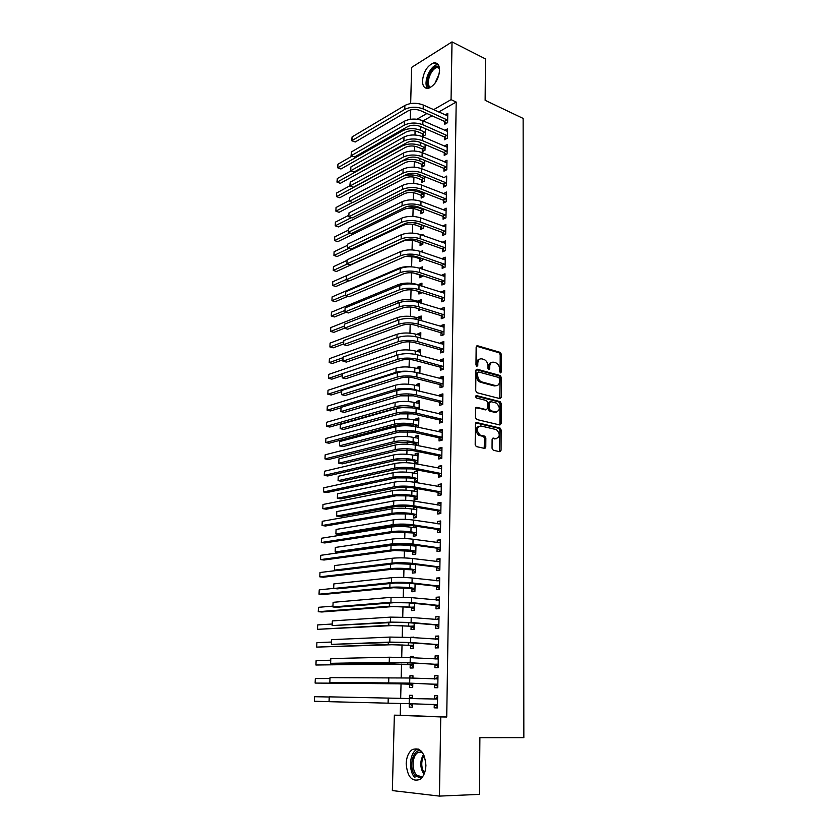 <?xml version="1.0" encoding="UTF-8"?>
<svg xmlns="http://www.w3.org/2000/svg" width="838" height="838" viewBox="0 0 838 838"><rect width="100%" height="100%" fill="white"/><g stroke="black" fill="none" stroke-linecap="round" stroke-linejoin="round"><path stroke-width="1.26" d="M500.485 372.9L501.365 371.967L501.438 354.38L500.244 352.379L477.451 345.727L476.152 347.037L475.974 364.939L476.864 366.374L477.786 365.441L477.807 363.116C478.089 359.911 479.472 358.507 481.965 358.884L484.102 359.492C486.449 360.612 487.726 362.76 487.915 365.934L487.905 368.238L488.784 369.663L489.675 368.73L489.696 366.426C489.968 363.252 491.319 361.848 493.771 362.226L495.855 362.823C498.181 363.922 499.438 366.049 499.626 369.202L499.616 371.485L500.485 372.9M406.189 763.638C406.514 757.028 408.525 752.367 412.223 749.633C420.11 746.93 424.677 752.178 425.924 765.366C425.61 771.955 423.64 776.637 419.995 779.413C411.919 782.137 407.32 776.878 406.189 763.638M422.478 80.804C423.64 71.534 427.39 65.574 433.759 62.913C437.509 62.504 439.447 64.987 439.583 70.371C438.442 79.652 434.713 85.623 428.396 88.315C424.552 88.765 422.582 86.262 422.478 80.804M492.053 448.267L493.331 450.289L499.783 451.682L501.061 450.226L501.134 429.988L500.045 428.04L476.717 422.562L475.387 423.986L475.188 444.601L476.267 446.57L484.469 448.372L485.789 446.905L485.851 438.127L484.762 436.169L480.101 435.037C476.162 430.617 476.361 427.579 480.708 425.924L496.431 429.622C500.328 433.937 500.16 436.954 495.918 438.662L493.393 438.096L492.105 439.531L492.053 448.267M400.543 703.491L400.239 715.264L446.727 717.014L456.197 102.037L451.054 99.649L433.581 109.684M446.727 717.014L440.757 716.93L439.437 796.1L392.352 790.58L394.363 715.17L440.757 716.93M410.662 103.545L411.626 67.386L452.017 41.9L485.485 58.911L485.139 100.309L523.132 118.43L523.844 737.639L479.891 737.66L479.42 794.393L439.437 796.1M452.017 41.9L451.054 99.649M500.003 398.626L501.271 397.264L501.344 377.509L500.181 375.529L477.231 369.233L475.921 370.574L475.722 390.686L476.874 392.687L500.003 398.626M501.239 403.591L501.166 423.588L499.888 424.992L476.571 419.461L475.46 417.481L475.544 408.735L476.864 407.331L486.323 409.656L487.622 408.263L487.664 402.544L486.522 400.554L476.466 397.998C475.397 396.845 475.439 396.06 476.581 395.63L500.118 401.622L501.239 403.591L499.993 403.916L499.909 423.892L501.166 423.588M434.629 684.437L434.566 687.694L437.771 687.715L437.981 675.679L434.786 675.69L434.723 678.927M412.925 678.141L412.977 675.763L409.95 675.774L409.897 678.005M409.74 684.3L409.667 687.474L412.715 687.495L412.809 683.347M435.341 644.736L435.289 647.942L438.463 647.837L438.672 636.011L435.498 636.147L435.446 639.226M413.846 637.697L413.867 637.079L410.84 637.488M410.651 645.595L410.578 648.706L413.605 648.612L413.731 643.039M436.053 605.717L435.99 608.859L439.143 608.639L439.353 597.012L436.21 597.264L436.158 600.081M411.552 607.529L411.479 610.598L414.475 610.378L414.632 603.433M436.745 567.357L436.692 570.448L439.824 570.102L440.023 558.674L436.902 559.051L436.849 561.607M412.432 570.091L412.359 573.108L415.334 572.783L415.522 564.508M437.436 529.637L437.373 532.675L440.484 532.214L440.673 520.974L437.583 521.466L437.541 523.771M413.469 525.793L413.427 527.573M413.291 533.261L413.228 536.226L416.182 535.796L416.402 526.233M438.106 492.545L438.054 495.53L441.134 494.965L441.322 483.903L438.253 484.511L438.211 486.574M417.24 488.606L414.328 489.183L414.286 491.246M414.15 497.028L414.077 499.951L417.01 499.406L417.261 488.617M438.766 456.061L438.714 458.994L441.773 458.323L441.961 447.45L438.913 448.152L438.871 449.985M416.486 463.906L417.827 463.603L418.068 452.981L415.166 453.651L415.124 455.495M414.988 461.382L414.936 463.603M439.416 420.173L439.363 423.064L442.401 422.279L442.579 411.584L439.552 412.39L439.531 413.993M418.654 427.37L418.874 417.921L415.983 418.696L415.952 420.32M440.055 384.862L440.002 387.701L443.019 386.831L443.197 376.304L440.191 377.215L440.17 378.598M419.482 391.189L419.66 383.416L416.8 384.286L416.758 385.71M440.683 350.116L440.631 352.924L443.627 351.939L443.805 341.59L440.819 342.595L440.798 343.758M420.299 355.605L420.435 349.456L417.596 350.42L417.565 351.635M441.301 315.936L441.259 318.691L444.224 317.623L444.402 307.431L441.437 308.52L441.417 309.484M421.095 320.598L421.2 316.031L418.372 317.078L418.351 318.105M418.162 326.045L418.141 327.03L419.649 326.485M441.919 282.291L441.867 284.993L444.81 283.841L444.988 273.806L442.045 275L442.035 275.754M421.881 286.156L421.954 283.118L419.147 284.25L419.126 285.088M418.969 291.634L418.916 294.044L421.734 292.504M442.516 249.169L442.464 251.84L445.387 250.593L445.565 240.716L442.632 242.559M419.744 258.952L419.681 261.571L422.467 260.377L422.509 258.701M422.656 252.259L422.698 250.709L420.686 251.578M443.103 216.56L443.061 219.189L445.963 217.859L446.13 208.138L443.229 209.877M420.487 227.014L420.435 229.591L423.2 228.313L423.274 225.432M443.69 184.465L443.637 187.052L446.518 185.638L446.685 176.064L443.805 177.698M421.231 195.558L421.168 198.093L423.923 196.741L424.018 192.688M444.255 152.862L444.213 155.407L447.073 153.909L447.241 144.482L444.381 146.001L447.199 147.027M421.964 164.562L421.902 167.066L424.636 165.631L424.751 160.456M444.821 121.73L444.779 124.234L447.618 122.662L447.785 113.381L445.093 114.9M422.677 134.038L422.624 136.5L425.337 135.002L425.484 128.717M456.197 102.037L438.693 111.999M432.02 115.801L423.117 120.861M415.082 130.948L414.978 134.991M414.695 146.221L414.569 151.018M414.297 161.598L414.161 167.171M413.909 177.101L413.742 183.459M413.511 192.719L413.333 199.873M413.113 208.453L412.904 216.414M412.705 224.301L412.485 233.09M412.306 240.276L412.055 249.902M411.898 256.376L411.626 266.851M411.479 272.779L411.207 283.244M411.039 289.843L410.788 299.742M410.61 307.043L410.369 316.376M410.17 324.379L409.95 333.136M409.719 341.852L409.52 350.033M409.279 359.481L409.08 367.065M408.829 377.247L408.651 384.223M408.368 395.169L408.211 401.528M407.907 413.228L407.76 418.969M407.624 424.468L407.593 425.767M407.446 431.444L407.32 436.556M407.184 442.014L407.121 444.161M406.985 449.817L406.87 454.28M406.734 459.706L406.65 462.723M406.514 468.337L406.42 472.15M406.283 477.545L406.179 481.431M406.042 487.025L405.959 490.167M405.822 495.53L405.697 500.307M405.561 505.869L405.498 508.32M405.362 513.663L405.215 519.351M405.079 524.871L405.037 526.641M404.901 531.931L404.733 538.551M404.586 544.03L404.565 545.098M404.429 550.367L404.241 557.909M403.958 568.95L403.738 577.445M403.487 587.679L403.246 597.159M403.005 606.576L402.732 617.03M402.523 625.619L402.23 637.079M402.031 644.831L401.716 657.317M401.538 664.209L401.193 677.722M401.046 683.745L400.669 698.316M422.321 149.248L422.258 151.72L424.992 150.253L425.117 144.524M444.538 137.233L444.496 139.757L447.345 138.228L447.513 128.874L444.737 130.393M421.598 180.002L421.535 182.516L424.279 181.123L424.384 176.504M443.972 168.606L443.931 171.172L446.801 169.716L446.968 160.215L444.098 161.807M420.865 211.228L420.802 213.774L423.567 212.464L423.64 208.997M443.396 200.45L443.354 203.058L446.245 201.686L446.413 192.038L443.522 193.725M420.121 242.926L420.058 245.513L422.844 244.287L422.886 242.004M423.043 235.52L423.054 234.692L422.027 235.153M442.81 232.807L442.768 235.447L445.68 234.158L445.847 224.364L442.935 226.155M422.268 269.134L422.321 266.851L419.524 268.223M419.367 275.105L419.304 277.745L422.101 276.592L422.122 275.534M442.213 265.667L442.171 268.349L445.104 267.144L445.271 257.193L442.349 258.429L442.338 259.089M421.493 303.304L421.577 299.512L418.759 300.601L418.738 301.533M418.571 308.772L418.529 310.469L421.043 309.526M441.616 299.04L441.563 301.774L444.517 300.664L444.695 290.556L441.741 291.697L441.731 292.556M420.697 338.028L420.823 332.676L417.984 333.681L417.963 334.802M440.998 332.958L440.945 335.734L443.92 334.708L444.098 324.442L441.134 325.49L441.113 326.558M419.89 373.319L420.048 366.374L417.198 367.285L417.167 368.605M440.369 367.421L440.317 370.239L443.323 369.317L443.501 358.874L440.505 359.837L440.484 361.105M419.073 409.206L419.272 400.606L416.392 401.423L416.36 402.952M439.741 402.439L439.688 405.309L442.705 404.482L442.893 393.87L439.877 394.729L439.845 396.227M418.235 445.69L418.476 435.383L415.575 436.106L415.533 437.845M415.397 443.763L415.365 445.093M439.091 438.044L439.039 440.956L442.087 440.222L442.275 429.444L439.238 430.198L439.206 431.916M414.569 479.127L414.496 482.028L417.418 481.431L417.67 470.726L414.747 471.344L414.705 473.302M438.431 474.224L438.379 477.189L441.448 476.571L441.636 465.603L438.578 466.253L438.546 468.201M414.758 507.011L413.909 507.158L413.857 509.336M413.721 515.066L413.658 518.01L416.601 517.528L416.832 507.346M437.771 511.012L437.719 514.029L440.809 513.516L440.998 502.36L437.918 502.905L437.876 505.094M413.019 544.889L412.998 545.967M412.862 551.603L412.788 554.588L415.763 554.211L415.962 545.287M437.09 548.419L437.038 551.477L440.149 551.079L440.348 539.745L437.237 540.175L437.195 542.605M411.992 588.726L411.919 591.775L414.904 591.502L415.082 583.887M436.399 586.453L436.347 589.575L439.489 589.292L439.688 577.759L436.556 578.073L436.504 580.765M411.102 626.478L411.029 629.568L414.045 629.422L414.182 623.158M435.697 625.148L435.645 628.311L438.808 628.154L439.007 616.422L435.854 616.621L435.802 619.575M413.396 657.83L413.427 656.343L410.4 656.416L410.369 657.662M410.201 664.869L410.128 668.012L413.155 667.98L413.27 663.109M434.985 664.503L434.932 667.729L438.117 667.687L438.326 655.756L435.142 655.829L435.09 659.045L438.295 657.484M412.464 698.62L412.537 695.351L409.489 695.299L409.415 698.494M409.279 703.899L409.206 707.104L412.265 707.167L409.206 707.104M412.338 703.773L412.265 707.188M434.419 695.718L437.625 695.823L434.419 695.718L434.367 698.986M437.625 695.781L437.415 707.921L434.199 707.827L437.415 707.89M434.262 704.549L434.199 707.827M400.239 715.264L394.363 715.17M410.243 119.321L410.494 109.914M426.909 113.507L416.957 119.226M444.098 161.692L446.727 162.792M443.815 177.509L421.765 168.742L421.671 172.796L446.57 183.04M443.522 193.442L446.361 194.563M443.229 209.5L446.088 210.589M442.935 225.684L445.806 226.742M442.642 241.993L445.523 243.02M419.524 268.024L422.279 268.946M442.349 258.429L445.24 259.434M419.147 284.25L421.902 285.14M442.045 275L444.947 275.964M418.759 300.601L421.535 301.46M441.741 291.697L444.653 292.64M418.372 317.078L421.158 317.906M441.437 308.52L444.36 309.432M417.984 333.681L420.781 334.488M441.134 325.49L444.067 326.37M417.596 350.42L420.393 351.195M440.819 342.595L443.773 343.433M417.198 367.285L420.016 368.029M440.505 359.837L443.47 360.644M416.8 384.286L419.629 384.998M440.191 377.215L443.166 377.99M416.392 401.423L419.23 402.104M439.877 394.729L442.862 395.473M415.983 418.696L418.843 419.346M439.552 412.39L442.558 413.103M415.575 436.106L418.445 436.713M439.238 430.198L442.244 430.868M415.166 453.651L418.047 454.238M438.913 448.152L441.93 448.791M414.747 471.344L417.638 471.888M438.578 466.253L441.616 466.85M414.328 489.183L417.23 489.685M438.253 484.511L441.301 485.066M413.909 507.158L416.821 507.629M437.918 502.905L440.977 503.429M437.583 521.466L440.662 521.948M437.237 540.175L440.338 540.615M436.902 559.051L440.002 559.449M436.556 578.073L439.678 578.44M436.21 597.264L439.342 597.588M435.854 616.621L439.007 616.894M410.85 637.205L413.857 637.425M435.498 636.147L438.662 636.377M410.4 656.416L413.417 656.583M435.142 655.829L438.326 656.018M409.95 675.774L412.977 675.91M434.786 675.69L437.981 675.837M409.489 695.299L412.537 695.393M491.539 362.477C489.633 362.749 488.617 364.195 488.46 366.803L489.696 366.426M489.675 368.73L488.449 369.097L488.46 366.803M479.682 359.146C477.765 359.439 476.728 360.895 476.581 363.493L477.807 363.116M477.786 365.441L476.55 365.808L476.581 363.493M501.365 371.967L500.129 372.334L500.202 354.757L499.019 352.756L476.372 346.167M499.752 398.563L500.108 377.854L498.956 375.885L476.173 369.642M499.584 378.87L498.715 377.456L478.624 371.988L477.712 372.931L477.691 375.393C477.87 378.535 479.116 380.672 481.421 381.814L495.53 385.585C497.971 385.899 499.322 384.474 499.574 381.29L499.584 378.87M477.964 372.187L476.487 373.298L477.712 372.931M496.421 385.69L494.294 385.93L480.195 382.17C477.88 381.028 476.633 378.891 476.455 375.749L476.487 373.298M499.605 424.929L499.909 423.892M475.848 407.718L485.935 409.761M475.764 396.081L498.746 401.905L499.993 401.58M495.991 412.034C500.244 410.348 500.38 407.362 496.389 403.068L490.743 401.612L489.455 402.994L489.413 408.703L490.534 410.683L495.991 412.034L494.745 412.348L496.536 412.107M489.874 401.842L488.208 403.319L489.455 402.994M494.745 412.348L489.287 410.997L488.166 409.028L488.208 403.319M499.993 403.916L498.746 401.905M496.358 438.724L492.44 438.442M478.927 426.154C475.073 428.333 475.052 431.392 478.844 435.331L480.635 435.215M484.165 448.309L484.605 438.421L483.516 436.451L479.388 435.509M499.448 451.609L499.888 430.282L498.799 428.333L475.722 422.928M424.321 135.557L422.279 133.671L417.869 131.765C413.637 130.267 409.709 130.361 406.063 132.037L340.94 168.993L337.578 167.757L337.944 164.206L352.107 156.067M337.944 164.206L337.787 167.778L402.827 130.644C408.295 128.12 414.213 127.994 420.582 130.246L425.39 132.53M337.578 167.757L340.94 168.993M422.279 133.671L424.992 132.163M447.733 115.895L423.263 105.012L423.18 108.94L447.66 120.148M446.486 123.291L444.423 121.353L420.362 110.574C415.973 108.971 411.898 109.076 408.116 110.878L355.218 141.989L351.688 140.69L352.086 136.919L404.869 105.473C410.557 102.728 416.685 102.582 423.263 105.012M352.086 136.919L351.939 140.648L404.764 109.39C410.452 106.667 416.58 106.52 423.18 108.94M351.688 140.69L355.218 141.989M444.423 121.353L447.262 119.771M424.007 150.788L421.923 148.881L417.492 147.017C413.249 145.55 409.3 145.634 405.644 147.268L340.322 183.323L336.949 182.087L337.316 178.536L350.944 170.921M337.316 178.536L337.159 182.139L402.397 145.917C407.886 143.455 413.825 143.329 420.215 145.54L425.044 147.771M336.949 182.087L340.322 183.323M421.923 148.881L424.646 147.415M423.693 166.133L421.566 164.206L417.115 162.383C412.851 160.948 408.881 161.032 405.225 162.624L339.704 197.758L336.52 196.595L401.957 161.294C407.467 158.895 413.427 158.78 419.838 160.938L424.688 163.127M336.677 192.97L336.52 196.595L336.677 192.97L349.844 185.816M421.566 164.206L424.29 162.771M447.471 131.398L422.897 120.756L422.802 124.715L447.387 135.693M446.245 138.825L444.14 136.856L419.974 126.318C415.575 124.747 411.479 124.841 407.687 126.601L354.621 156.957L351.07 155.659L351.478 151.888L404.429 121.196C410.128 118.525 416.287 118.378 422.897 120.756M351.478 151.888L351.321 155.648L404.325 125.145C410.023 122.484 416.182 122.348 422.802 124.715M351.07 155.659L354.621 156.957M444.14 136.856L446.989 135.316M446.005 154.464L443.857 152.485L419.597 142.177C415.177 140.637 411.06 140.732 407.258 142.439L354.024 172.041L350.462 170.732L350.86 166.972L403.989 137.034C409.709 134.436 415.889 134.3 422.52 136.625L446.79 147.059M350.86 166.972L350.713 170.763L403.874 141.014C409.604 138.427 415.784 138.301 422.436 140.616L447.115 151.353M350.462 170.732L354.024 172.041M443.857 152.485L446.717 150.987M429.611 87.927C422.918 84.837 431.141 64.536 438.4 66.317L439.091 66.506M439.374 67.616L437.352 67.469C430.648 68.318 425.055 84.9 430.585 87.424M438.169 64.62L437.279 64.725C429.852 65.668 422.761 83.203 427.642 88.419M421.399 778.23L415.638 776.009C408.2 768.855 412.338 748.732 420.844 750.649M421.839 751.717L417.869 752.524C412.139 755.845 411.395 769.944 416.716 775.129L422.352 777.119M425.599 768.907L425.411 759.72M418.057 748.889L416.423 749.685C409.321 753.791 408.368 771.253 414.967 777.727M423.368 181.584L421.2 179.646L416.727 177.866C412.453 176.462 408.473 176.535 404.796 178.085L339.076 212.286L335.881 211.155L352.526 202.44M403.717 175.896C409.07 174.461 414.328 174.65 419.471 176.451L424.342 178.609M336.038 207.51L335.881 211.155L336.038 207.51L349.237 200.544M421.2 179.646L423.944 178.243M423.054 197.171L420.833 195.202L416.339 193.463C412.045 192.091 408.054 192.164 404.366 193.672L338.437 226.92L335.231 225.82L351.321 217.66M405.309 191.043C410.243 190.226 414.841 190.572 419.094 192.091L423.986 194.196M335.399 222.143L335.231 225.82L335.399 222.143L348.629 215.376M420.833 195.202L423.578 193.84M446.916 162.782L422.153 152.621L422.059 156.643L446.843 167.139M445.764 170.24L443.574 168.228L419.21 158.162C414.768 156.654 410.641 156.737 406.818 158.413L353.416 187.23L349.834 185.921L350.242 182.171L403.539 153.008C409.279 150.473 415.48 150.348 422.153 152.621M350.242 182.171L350.085 185.984L403.424 157.02C409.174 154.496 415.376 154.37 422.059 156.643M349.834 185.921L353.416 187.23M443.574 168.228L446.445 166.772M445.523 186.13L443.281 184.098L418.811 174.273C414.36 172.806 410.222 172.879 406.378 174.503L352.798 202.545L349.456 201.319L402.973 173.152C408.735 170.701 414.978 170.575 421.671 172.796M349.614 197.475L349.456 201.319L349.614 197.475L403.088 169.108C408.85 166.636 415.072 166.511 421.765 168.742M443.281 184.098L446.162 182.674M422.729 212.862L420.456 210.872L415.952 209.175C411.647 207.845 407.635 207.908 403.926 209.374L337.798 241.669L334.582 240.59L350.064 232.985M406.891 206.536L418.717 207.845L423.619 209.909M334.75 236.882L334.582 240.59L334.75 236.882L348.063 230.293M420.456 210.872L423.221 209.552M446.361 194.646L421.388 184.989L421.294 189.074L446.287 199.067M445.282 202.136L442.988 200.093L418.424 190.509C413.951 189.074 409.792 189.147 405.938 190.729L352.18 217.964L348.828 216.78L402.512 189.398C408.305 187.021 414.559 186.916 421.294 189.074M348.985 212.904L348.828 216.78L348.985 212.904L402.628 185.324C408.41 182.925 414.663 182.82 421.388 184.989M442.988 200.093L445.879 198.711M422.415 228.68L420.089 226.658L415.564 225.013C411.238 223.715 407.205 223.777 403.497 225.192L337.159 256.512L333.933 255.464L348.744 248.425M411.647 222.384L418.33 223.725L423.263 225.736M334.1 251.735L333.933 255.464L334.1 251.735L347.519 245.304M420.089 226.658L422.855 225.38M446.088 210.767L421.001 201.361L420.906 205.478L446.005 215.23M445.041 218.278L442.694 216.204L418.026 206.871C413.532 205.478 409.363 205.551 405.498 207.08L351.562 233.498L348.199 232.346L402.062 205.792C407.865 203.477 414.15 203.372 420.906 205.478M348.357 228.439L348.199 232.346L348.357 228.439L402.177 201.675C407.97 199.35 414.255 199.245 421.001 201.361M442.694 216.204L445.596 214.863M422.09 244.612L419.712 242.58L415.166 240.967C410.819 239.71 406.786 239.762 403.057 241.135L336.52 271.46L333.273 270.444L347.372 263.98M333.44 266.683L333.273 270.444L333.44 266.683L346.984 260.419M419.712 242.58L421.828 241.627M445.795 227.014L420.613 217.87L420.519 222.018L445.722 231.508M444.8 234.546L442.401 232.44L417.628 223.369C413.113 222.007 408.923 222.07 405.047 223.557L350.933 249.148L347.561 248.027L401.591 222.3C407.425 220.069 413.731 219.975 420.519 222.018M347.718 244.099L347.561 248.027L347.718 244.099L401.706 218.163C407.53 215.911 413.836 215.806 420.613 217.87M442.401 232.44L445.313 231.141M421.776 260.67L419.335 258.607L414.768 257.046L405.781 256.355M349.195 280.657L335.87 286.512L332.613 285.528L346.104 279.567M332.78 281.746L332.613 285.528L332.78 281.746L400.899 251.463M419.335 258.607L420.624 258.052M445.512 243.387L420.226 234.504L420.121 238.694L445.439 247.912M444.569 250.939L442.108 248.813L417.219 239.993C412.694 238.673 408.483 238.736 404.597 240.171L350.305 264.923L346.911 263.834L401.13 238.945C406.975 236.787 413.312 236.704 420.121 238.694M347.068 259.864L346.911 263.834L347.068 259.864L401.245 234.776C407.09 232.597 413.417 232.503 420.226 234.504M442.108 248.813L445.02 247.556M421.451 276.854L418.948 274.77L413.375 272.968M347.676 296.411L335.21 301.68L331.942 300.716L345.382 295.007M332.11 296.914L331.942 300.716L332.11 296.914L398.919 268.223C402.209 266.913 406.315 266.453 411.249 266.83M445.229 259.885L419.828 251.285L419.733 255.496L445.146 264.452M444.329 267.469L441.804 265.311L416.821 256.753C412.275 255.475 408.043 255.527 404.136 256.91L349.676 280.814L346.262 279.756L400.658 255.726C406.524 253.642 412.883 253.558 419.733 255.496M346.429 275.765L346.262 279.756L346.429 275.765L400.774 251.526C406.639 249.41 412.987 249.336 419.828 251.285M441.804 265.311L444.737 264.096M421.137 293.174L419.461 291.781M421.891 285.768L416.863 284.648M346.063 312.281L334.551 316.953L331.272 316.02L344.743 310.521M331.439 312.186L331.272 316.02L331.439 312.186L398.459 284.543C404.115 282.657 410.253 282.605 416.874 284.354M444.936 276.519L419.429 268.191L419.325 272.434L444.852 281.118M444.088 284.124L441.5 281.935L416.413 273.649C411.846 272.413 407.603 272.455 403.675 273.785L349.037 296.82L345.612 295.793L400.176 272.643C406.074 270.632 412.453 270.559 419.325 272.434M345.769 291.771L345.612 295.793L345.769 291.771L400.302 268.401C406.189 266.369 412.568 266.295 419.429 268.191M441.5 281.935L444.444 280.772M421.514 302.183L416.476 300.821L416.455 301.858M344.355 328.266L333.891 332.34L330.591 331.439L344.114 326.15M330.759 327.574L330.591 331.439L330.759 327.574L397.998 300.978C403.665 299.176 409.834 299.124 416.476 300.821M444.643 293.279L419.031 285.234L418.927 289.519L444.559 297.919M443.857 300.915L441.197 298.695L415.994 290.681C411.406 289.487 407.153 289.519 403.214 290.807L348.388 312.951L344.952 311.956L399.705 289.697C405.613 287.759 412.024 287.706 418.927 289.519M345.109 307.913L344.952 311.956L345.109 307.913L399.82 285.423C405.728 283.464 412.128 283.401 419.031 285.234M441.197 298.695L444.15 297.574M421.137 318.723L416.077 317.424L416.036 319.194M343.371 344.062L333.22 347.833L329.91 346.963L343.559 341.862M330.078 343.077L329.91 346.963L330.078 343.077L397.526 317.56C403.214 315.821 409.405 315.779 416.077 317.424M444.35 310.175L418.623 302.413L418.518 306.729L444.266 314.858M443.616 317.832L440.882 315.591L415.585 307.85C410.976 306.698 406.692 306.729 402.743 307.955L347.739 329.208L344.282 328.255L399.223 306.886C405.152 305.032 411.594 304.98 418.518 306.729M344.449 324.17L344.282 328.255L344.449 324.17L399.338 302.581C405.267 300.706 411.699 300.643 418.623 302.413M440.882 315.591L443.847 314.512M420.76 335.399L415.679 334.153L415.617 336.677M342.732 359.837L332.539 363.441L329.219 362.613L342.993 357.69M329.397 358.685L329.219 362.613L329.397 358.685L397.044 334.257C402.764 332.602 408.975 332.56 415.679 334.153M444.056 327.218L418.214 319.739L418.11 324.086L443.972 331.932M443.386 334.896L440.579 332.623L415.166 325.165C410.536 324.044 406.241 324.076 402.271 325.249L347.079 345.591L343.611 344.669L398.731 324.222C404.691 322.441 411.154 322.4 418.11 324.086M343.779 340.553L343.611 344.669L343.779 340.553L398.857 319.875C404.806 318.073 411.259 318.031 418.214 319.739M440.579 332.623L443.553 331.586M420.372 352.201L415.271 351.007L415.187 354.306M342.082 375.717L331.869 379.164L328.527 378.367L397.621 354.977M328.706 374.418L328.527 378.367L328.706 374.418L396.573 351.091C402.303 349.509 408.546 349.488 415.271 351.007M443.752 344.387L417.806 337.201L417.701 341.59L443.669 349.142M443.155 352.096L440.264 349.781L414.737 342.616C410.096 341.537 405.781 341.558 401.8 342.679L346.419 362.089L342.941 361.209L398.239 341.695C404.22 339.998 410.704 339.966 417.701 341.59M343.109 357.061L342.941 361.209L343.109 357.061L398.364 337.316C404.335 335.598 410.819 335.556 417.806 337.201M440.264 349.781L443.25 348.797M419.985 369.129L414.862 367.997L414.768 372.082M341.527 391.702L331.178 395.002L327.826 394.237L395.965 372.323C400.428 371.077 405.718 370.857 411.856 371.684M328.004 390.257L327.826 394.237L328.004 390.257L396.091 368.06C401.842 366.552 408.106 366.541 414.862 367.997M443.449 361.691L417.387 354.809L417.293 359.24L443.365 366.489M442.925 369.432L439.95 367.086L414.318 360.214C409.646 359.177 405.32 359.198 401.318 360.256L345.759 378.724L342.26 377.875L397.746 359.313C403.748 357.7 410.264 357.679 417.293 359.24M342.428 373.696L342.26 377.875L342.428 373.696L397.872 354.893C403.864 353.259 410.379 353.238 417.387 354.809M439.95 367.086L442.946 366.154M340.982 407.792L330.486 410.955L327.124 410.222L327.302 406.21L327.124 410.222L395.484 389.461C401.266 388.057 407.551 388.046 414.349 389.429L419.492 390.927M419.597 386.203L414.454 385.134L414.349 389.429M327.302 406.21L395.599 385.166C401.381 383.731 407.666 383.731 414.454 385.134M418.172 390.864L419.063 390.602M500.443 397.484L500.433 398.637M443.145 379.143L416.978 372.564L416.874 377.027L443.061 383.972M442.694 386.915L439.625 384.527L413.888 377.948C409.195 376.964 404.848 376.974 400.836 377.98L345.088 395.494L341.569 394.677L397.254 377.069C403.277 375.55 409.813 375.529 416.874 377.027M341.747 390.466L341.569 394.677L341.747 390.466L397.369 372.617C403.392 371.066 409.929 371.056 416.978 372.564M439.625 384.527L442.642 383.636M412.537 407.886L398.459 407.54L329.795 427.034L326.422 426.333L394.991 406.734C400.794 405.403 407.111 405.403 413.93 406.734L419.094 408.169M419.199 403.403L414.035 402.397L413.93 406.734M326.6 422.289L326.422 426.333L326.6 422.289L395.117 402.397C400.91 401.056 407.216 401.056 414.035 402.397M416.193 408.535L418.675 407.844M442.841 396.741L416.549 390.466L416.444 394.97L442.757 401.601M442.474 404.545L439.311 402.114L413.448 395.84L400.355 395.85L344.408 412.38L340.888 411.605L396.751 394.981C402.795 393.546 409.363 393.535 416.444 394.97M341.056 407.362L340.888 411.605L341.056 407.362L396.877 390.487C402.91 389.031 409.478 389.021 416.549 390.466M439.311 402.114L442.328 401.276M416.664 426.93L410.63 424.929L397.987 424.908L329.093 443.218L325.71 442.558L394.499 424.143C400.323 422.897 406.66 422.907 413.511 424.175L418.696 425.547M418.256 420.844L418.811 420.686M418.811 420.749L413.616 419.796L413.511 424.175M325.888 438.484L325.71 442.558L325.888 438.484L394.614 419.775C400.438 418.508 406.776 418.518 413.616 419.796M415.386 425.976L418.277 425.233M442.537 414.475L416.13 408.515L416.025 413.05L442.443 419.377M441.982 414.569L442.537 414.412M442.255 422.321L438.986 419.848L413.019 413.878L399.862 413.867L343.727 429.412L340.186 428.668L396.238 413.04C402.313 411.688 408.902 411.699 416.025 413.05M340.364 424.395L340.186 428.668L340.364 424.395L396.364 408.515C402.429 407.142 409.017 407.142 416.13 408.515M438.986 419.848L442.014 419.052M417.942 445.627L414.967 443.459L410.191 442.454L397.505 442.422L328.391 459.538L324.987 458.899L393.996 441.689C399.841 440.526 406.21 440.547 413.092 441.752L418.298 443.072M417.68 438.295L418.413 438.075M418.413 438.232L413.197 437.342L413.092 441.752M325.165 454.804L324.987 458.899L325.165 454.804L394.122 437.289C399.967 436.106 406.325 436.127 413.197 437.342M414.967 443.459L417.869 442.757M500.223 450.415L500.443 451.567M442.223 432.356L415.7 426.72L415.596 431.298L442.139 437.3M485.422 448.037L484.395 447.932M441.469 432.418L442.223 432.199M442.035 440.243L438.662 437.719L412.568 432.062L399.37 432.031L343.046 446.57L339.484 445.868L395.725 431.256C401.821 429.988 408.441 429.999 415.596 431.298M339.662 441.553L339.484 445.868L339.662 441.553L395.861 426.689C401.947 425.4 408.556 425.411 415.7 426.72M438.662 437.719L441.699 436.986M417.837 463.435L414.559 461.068L409.761 460.125L397.013 460.072L327.679 475.974L324.264 475.366L393.493 459.381C399.359 458.302 405.749 458.334 412.663 459.465L417.89 460.732M417.094 455.893L418.015 455.6M418.005 455.851L412.767 455.024L412.663 459.465M324.442 471.239L324.264 475.366L324.442 471.239L393.619 454.95C399.485 453.85 405.864 453.871 412.767 455.024M414.559 461.068L417.46 460.418M441.909 450.383L415.271 445.072L415.156 449.692L441.815 455.369M440.966 450.415L441.909 450.121M441.773 458.271L438.337 455.736L412.128 450.404L398.867 450.352L342.354 463.864L338.782 463.205L395.211 449.618C401.329 448.445 407.98 448.466 415.156 449.692M338.961 458.857L338.782 463.205L338.961 458.857L395.347 445.009C401.454 443.815 408.096 443.836 415.271 445.072M438.337 455.736L441.385 455.055M417.429 481.169L414.14 478.823L409.321 477.943L396.521 477.859L326.967 492.524L323.531 491.958L392.991 477.22C398.878 476.225 405.288 476.267 412.233 477.335L417.492 478.529M416.496 473.638L417.607 473.271M417.596 473.617L412.338 472.852L412.233 477.335M323.719 487.8L323.531 491.958L323.719 487.8L393.116 472.747C399.003 471.731 405.403 471.773 412.338 472.852M414.14 478.823L417.052 478.226M441.595 468.557L414.831 463.582L414.726 468.233L441.5 473.596M440.453 468.568L441.595 468.201M441.448 476.413L438.002 473.91L411.678 468.892L398.364 468.83L341.653 481.295L338.07 480.677L394.698 468.128C400.836 467.049 407.509 467.091 414.726 468.233M338.248 476.288L338.07 480.677L338.248 476.288L394.824 463.487C400.952 462.387 407.624 462.419 414.831 463.582M438.002 473.91L441.071 473.281M417.02 499.039L413.71 496.725L408.871 495.897L396.028 495.803L326.244 509.211L322.798 508.676L392.477 495.206C398.385 494.294 404.827 494.347 411.804 495.342L417.073 496.484M415.899 491.529L417.198 491.078M417.188 491.518L411.908 490.827L411.804 495.342M322.986 504.486L322.798 508.676L322.986 504.486L392.603 490.691C398.511 489.769 404.943 489.811 411.908 490.827M413.71 496.725L416.643 496.18M441.27 486.888L414.391 482.248L414.286 486.941L441.186 491.969M439.94 486.888L441.28 486.417M441.134 494.703L437.666 492.231L411.228 487.548L397.861 487.454L340.951 498.861L337.347 498.285L394.164 486.805C400.334 485.82 407.038 485.862 414.286 486.941M337.525 493.865L337.347 498.285L337.525 493.865L394.3 482.122C400.459 481.117 407.153 481.159 414.391 482.248M437.666 492.231L440.746 491.655M416.612 517.056L413.291 514.773L408.431 513.998L395.526 513.883L325.521 526.013L322.054 525.531L391.964 513.327C397.893 512.51 404.366 512.573 411.364 513.505L416.664 514.574M415.302 509.567L416.79 509.033M416.779 509.577L411.468 508.949L411.364 513.505M322.242 521.299L322.054 525.531L322.242 521.299L392.09 508.781C398.019 507.943 404.482 507.996 411.468 508.949M413.291 514.773L416.224 514.27M416.193 535.22L412.862 532.968L395.023 532.12L324.788 542.951L321.31 542.5L391.44 531.606C397.401 530.883 403.895 530.946 410.924 531.805L416.245 532.821M414.695 527.762L416.381 527.133M416.36 527.783L411.039 527.217L410.924 531.805M321.499 538.247L321.31 542.5L321.499 538.247L391.576 527.018C397.526 526.274 404.01 526.337 411.039 527.217M412.862 532.968L415.816 532.518M415.774 553.541L412.422 551.31L394.52 550.503L324.055 560.014L320.556 559.606L390.917 550.032C396.898 549.403 403.413 549.477 410.484 550.262L415.826 551.205M414.077 546.114L415.962 545.381M415.941 546.125L410.589 545.632L410.484 550.262M320.745 555.311L320.556 559.606L320.745 555.311L391.053 545.412C397.023 544.752 403.539 544.826 410.589 545.632M412.422 551.31L415.386 550.912M415.355 572.008L411.992 569.798L394.007 569.033L323.311 577.214L319.802 576.837L390.393 568.614C396.395 568.07 402.942 568.164 410.033 568.876L415.407 569.756M413.459 564.613L414.161 564.341M415.522 564.634L410.149 564.204L410.033 568.876M319.99 572.511L319.802 576.837L319.99 572.511L337.044 570.448M395.379 563.618L410.149 564.204M411.992 569.798L414.967 569.463M414.925 590.622L411.552 588.444L393.493 587.731L322.567 594.54L319.037 594.205L389.859 587.344C395.882 586.904 402.46 586.998 409.583 587.637L414.978 588.454M319.226 589.847L319.037 594.205L319.226 589.847L333.65 588.381M411.552 588.444L414.538 588.171M414.496 609.394L411.102 607.246L392.97 606.565L321.813 611.991L318.262 611.698L389.324 606.241L414.548 607.309M318.461 607.309L318.262 611.698L318.461 607.309L332.749 606.146M411.102 607.246L414.098 607.026M414.066 628.322L410.662 626.206L392.446 625.567L317.487 629.338L388.78 625.284L414.108 626.321M317.686 624.918L317.487 629.338L317.686 624.918L331.932 624.038M410.662 626.206L413.668 626.038M440.945 505.377L413.951 501.072L413.836 505.806L440.861 510.489M439.416 505.356L440.956 504.801M440.809 513.149L437.331 510.709L410.777 506.351L397.348 506.246L340.249 516.575L336.625 516.03L393.64 505.639C399.831 504.748 406.556 504.811 413.836 505.806M336.803 511.578L336.625 516.03L336.803 511.578L393.776 500.915C399.956 500.003 406.681 500.056 413.951 501.072M437.331 510.709L440.421 510.185M440.62 524.012L413.501 520.063L413.396 524.839L440.537 529.166M438.892 523.98L440.631 523.321M440.484 531.742L436.986 529.333L410.316 525.321L396.835 525.185L339.537 534.424L335.891 533.921L393.106 524.64C399.317 523.844 406.074 523.907 413.396 524.839M336.08 529.438L335.891 533.921L336.08 529.438L393.242 519.874C399.443 519.057 406.2 519.12 413.501 520.063M436.986 529.333L440.097 528.862M440.296 542.804L413.05 539.211L412.945 544.03L440.201 548.01M438.358 542.773L440.306 542.008M440.16 550.503L436.65 548.115L409.855 544.459L396.311 544.302L338.814 552.42L335.158 551.959L392.572 543.789C398.804 543.097 405.592 543.181 412.945 544.03M335.336 547.444L335.158 551.959L335.336 547.444L392.708 538.991C398.93 538.268 405.718 538.342 413.05 539.211M436.65 548.115L439.761 547.706M439.96 561.764L412.6 558.527L412.485 563.377L439.877 567.001M437.824 561.732L439.981 560.852M439.835 569.411L436.305 567.064L409.384 563.754L395.787 563.576L338.091 570.563L334.414 570.144L392.027 563.115C398.28 562.518 405.1 562.612 412.485 563.377M334.603 565.587L334.414 570.144L334.603 565.587L392.163 558.265C398.417 557.647 405.225 557.741 412.6 558.527M436.305 567.064L439.426 566.708M439.636 580.87L412.139 578.01L412.024 582.902L439.541 586.16M437.279 580.849L439.646 579.854M439.5 588.486L435.959 586.16L408.913 583.217L395.253 583.018L337.358 588.852L333.671 588.475L391.482 582.609C397.767 582.117 404.607 582.211 412.024 582.902M333.859 583.887L333.671 588.475L333.859 583.887L391.618 577.717C397.893 577.204 404.733 577.298 412.139 578.01M435.959 586.16L439.091 585.867M439.301 600.155L411.678 597.662L411.563 602.595L439.206 605.486M436.734 600.144L439.311 599.013M439.164 607.718L435.603 605.434L408.441 602.847L394.719 602.627L336.625 607.288L332.916 606.963L390.927 602.26L411.563 602.595M333.105 602.323L332.916 606.963L333.105 602.323L391.063 597.337L411.678 597.662M435.603 605.434L438.756 605.193M438.955 619.596L411.217 617.48L411.091 622.466L438.861 624.97M436.189 619.607L438.976 618.339M438.829 627.117L435.247 624.865L407.959 622.644L394.185 622.404L332.152 625.598L390.372 622.1L411.091 622.466M332.34 620.916L332.152 625.598L332.34 620.916L390.508 617.124L411.217 617.48M435.247 624.865L438.41 624.687M413.626 647.407L410.211 645.323L391.922 644.736L316.712 647.104L388.235 644.495L413.668 645.49M316.911 642.652L316.712 647.104L316.911 642.652L331.199 642.055M410.211 645.323L413.228 645.218M438.62 639.205L410.746 637.477L410.62 642.505L438.525 644.632M435.634 639.237L438.641 637.823M438.484 646.685L434.891 644.464L407.478 642.62L393.64 642.358L331.387 644.38L389.806 642.097L410.62 642.505M331.576 639.666L331.387 644.38L331.576 639.666L389.953 637.079L410.746 637.477M434.891 644.464L438.065 644.349M413.186 666.65L409.751 664.597L391.388 664.052L315.926 665.016L387.69 663.864L413.228 664.827M316.125 660.533L315.926 665.016L316.125 660.533L330.455 660.229M409.751 664.597L412.778 664.555M438.274 658.982L410.264 657.652L410.149 662.722L438.18 664.461M438.138 666.42L434.534 664.23L406.985 662.774L330.612 663.319L389.241 662.282L410.149 662.722M330.811 658.574L330.612 663.319L330.811 658.574L389.387 657.222L410.264 657.652M434.534 664.23L437.719 664.178M412.746 686.06L409.29 684.038L404.23 683.85L315.13 683.075L387.135 683.399L412.788 684.321M411.605 678.078L412.945 677.418M315.329 678.55L315.13 683.075L315.329 678.55L329.816 678.539M409.29 684.038L412.338 684.049M437.918 678.927L409.792 678.005L409.667 683.117L437.824 684.457M434.503 679.042L437.949 677.314M437.792 686.322L434.168 684.164L406.493 683.106L329.837 682.415L409.667 683.117M330.025 677.628L329.837 682.415L330.025 677.628L409.792 678.005M434.168 684.164L437.373 684.185M412.296 705.638L408.913 703.69M329.25 696.849L329.051 701.678L329.25 696.849L409.311 698.536L412.495 696.923M314.533 696.703L314.334 701.259L314.533 696.703L329.208 696.996M314.334 701.259L329.041 701.636M437.572 699.06L409.311 698.536L409.185 703.7L437.478 704.622M433.937 699.206L437.604 697.31M437.446 706.392L433.812 704.287M329.051 701.678L409.185 703.7M476.455 346.052L477.451 345.727M498.977 352.746L500.202 352.369M500.202 354.757L501.438 354.38M476.267 369.516L477.231 369.233M498.872 375.853L500.108 375.497M500.108 377.854L501.344 377.509M500.024 397.6L501.271 397.264M476.455 375.749L477.691 375.393M480.541 382.285L481.766 381.929M494.294 385.93L495.53 385.585M475.984 407.561L476.864 407.331M485.076 409.981L486.323 409.656M475.953 395.808L476.581 395.63M488.166 409.028L489.413 408.703M489.434 411.049L490.68 410.725M492.618 438.274L493.393 438.096M494.671 438.944L495.918 438.662M483.317 436.389L484.563 436.095M484.605 438.421L485.851 438.127M484.532 447.188L485.789 446.905M475.869 422.771L476.717 422.562M498.631 428.281L499.877 427.977M499.888 430.282L501.134 429.988M499.804 450.498L501.061 450.226M420.666 126.611L420.582 130.246M402.869 129.356L402.827 130.644M404.869 105.473L404.764 109.39M420.288 142.47L420.215 145.54M402.418 145.131L402.397 145.917M419.901 158.445L419.838 160.938M404.429 121.196L404.325 125.145M422.52 136.625L422.436 140.616M403.989 137.034L403.874 141.014M434.974 83.287L439.185 73.796M438.62 76.028L436.231 81.401M423.976 774.375C419.89 767.744 419.754 761.082 423.567 754.368M424.018 755.31C420.906 761.375 421.032 767.409 424.395 773.401M419.513 174.545L419.471 176.451M419.126 190.781L419.094 192.091M403.539 153.008L403.424 157.02M403.088 169.108L402.973 173.152M418.728 207.133L418.717 207.845M402.628 185.324L402.512 189.398M402.177 201.675L402.062 205.792M401.706 218.163L401.591 222.3M401.245 234.776L401.13 238.945M398.919 268.223L398.898 268.998M400.774 251.526L400.658 255.726M398.459 284.543L398.417 285.999M400.302 268.401L400.176 272.643M397.998 300.978L397.935 303.136M399.82 285.423L399.705 289.697M397.526 317.56L397.442 320.399M399.338 302.581L399.223 306.886M397.044 334.257L396.95 337.819M398.857 319.875L398.731 324.222M396.573 351.091L396.447 355.322M398.364 337.316L398.239 341.695M396.091 368.06L395.965 372.323M397.872 354.893L397.746 359.313M395.599 385.166L395.484 389.461M397.369 372.617L397.254 377.069M395.117 402.397L394.991 406.734M396.877 390.487L396.751 394.981M394.614 419.775L394.499 424.143M396.364 408.515L396.238 413.04M394.122 437.289L393.996 441.689M395.861 426.689L395.725 431.256M393.619 454.95L393.493 459.381M395.347 445.009L395.211 449.618M393.116 472.747L392.991 477.22M394.824 463.487L394.698 468.128M392.603 490.691L392.477 495.206M394.3 482.122L394.164 486.805M392.09 508.781L391.964 513.327M391.576 527.018L391.44 531.606M391.053 545.412L390.917 550.032M390.518 564.215L390.393 568.614M409.688 583.3L409.583 587.637M389.963 583.552L389.859 587.344M409.216 602.92L409.122 606.565M389.419 603.046L389.324 606.241M408.735 622.707L408.672 625.651M388.853 622.718L388.78 625.284M393.776 500.915L393.64 505.639M393.242 519.874L393.106 524.64M392.708 538.991L392.572 543.789M392.163 558.265L392.027 563.115M391.618 577.717L391.482 582.609M391.063 597.337L390.927 602.26M390.508 617.124L390.372 622.1M408.263 642.673L408.2 644.883M388.298 642.557L388.235 644.495M389.953 637.079L389.806 642.097M407.771 662.816L407.739 664.293M387.722 662.575L387.69 663.864M389.387 657.222L389.241 662.282M407.289 683.138L407.268 683.86M387.156 682.771L387.135 683.399M388.811 677.533L388.675 682.645M388.245 698.033L388.099 703.176M433.759 62.913L437.415 64.694M499.019 352.756L500.244 352.379M498.956 375.885L500.181 375.529M480.195 382.17L481.421 381.814M489.287 410.997L490.534 410.683M498.872 401.947L500.118 401.622M478.844 435.331L480.101 435.037M483.516 436.451L484.762 436.169M498.799 428.333L500.045 428.04M439.5 68.507L437.352 67.469M422.425 752.472L417.869 752.524"/></g></svg>
